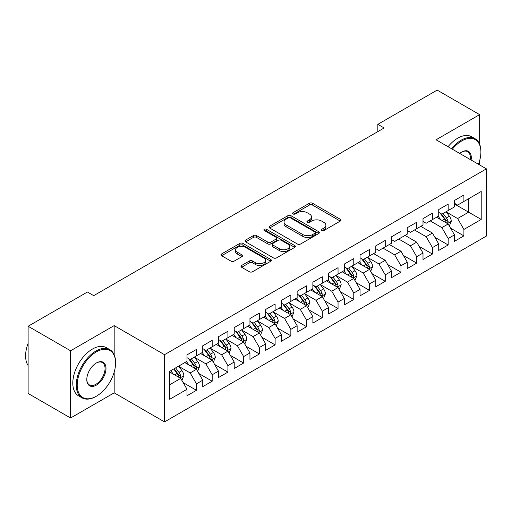<?xml version="1.0" encoding="UTF-8"?>
<svg xmlns="http://www.w3.org/2000/svg" width="512" height="512" viewBox="0 0 512 512"><rect width="100%" height="100%" fill="white"/><g stroke="black" fill="none" stroke-linecap="round" stroke-linejoin="round"><path stroke-width="0.77" d="M321.728 230.547A1.53 0.883 0 0 0 323.891 230.547L340.294 221.075A2.182 1.261 0 0 0 340.934 220.186A2.182 1.261 0 0 0 340.294 219.29L312.499 203.245A2.182 1.261 0 0 0 309.414 203.245L293.005 212.717A1.53 0.883 0 0 0 292.557 213.344A1.53 0.883 0 0 0 293.005 213.965A1.53 0.883 0 0 0 295.168 213.965L297.286 212.742A6.989 4.032 0 0 1 307.174 212.742L309.491 214.074A6.989 4.032 0 0 1 311.533 216.928A6.989 4.032 0 0 1 309.491 219.782L307.366 221.011A1.53 0.883 0 0 0 306.918 221.632A1.53 0.883 0 0 0 307.366 222.259A1.53 0.883 0 0 0 309.53 222.259L311.648 221.03A6.989 4.032 0 0 1 321.536 221.03L323.853 222.368A6.989 4.032 0 0 1 325.894 225.222A6.989 4.032 0 0 1 323.853 228.077L321.728 229.299A1.53 0.883 0 0 0 321.28 229.926A1.53 0.883 0 0 0 321.728 230.547L321.728 229.299M241.619 265.472A2.182 1.261 0 0 0 240.979 266.368A2.182 1.261 0 0 0 241.619 267.258L249.421 271.763A2.182 1.261 0 0 0 252.506 271.763L270.726 261.242A2.182 1.261 0 0 0 271.366 260.346A2.182 1.261 0 0 0 270.726 259.456L242.931 243.411A2.182 1.261 0 0 0 239.846 243.411L221.619 253.926A2.182 1.261 0 0 0 220.979 254.822A2.182 1.261 0 0 0 221.619 255.712L231.04 261.152A2.182 1.261 0 0 0 234.131 261.152L241.926 256.646A2.182 1.261 0 0 0 242.566 255.757A2.182 1.261 0 0 0 241.926 254.867L237.254 252.166A5.843 3.373 0 0 1 235.546 249.786A5.843 3.373 0 0 1 239.155 246.669A5.843 3.373 0 0 1 245.517 247.398L263.821 257.965A5.843 3.373 0 0 1 265.53 260.346A5.843 3.373 0 0 1 261.92 263.462A5.843 3.373 0 0 1 255.558 262.733L252.506 260.973A2.182 1.261 0 0 0 249.421 260.973L241.619 265.472L241.619 267.258M114.176 354.765L114.176 325.619L70.592 350.778L28.115 326.259L87.43 292.013L93.722 295.648L384.141 127.974L377.85 124.339L377.85 131.61M114.176 325.619L164.518 354.688L486.4 168.851L486.4 236.064L164.518 421.901L164.518 354.688M479.635 144.237L479.635 114.624L436.058 139.782L486.4 168.851M479.635 114.624L437.158 90.099L377.85 124.339M297.446 244.032A2.182 1.261 0 0 0 300.531 244.032L318.752 233.51A2.182 1.261 0 0 0 319.392 232.621A2.182 1.261 0 0 0 318.752 231.731L290.957 215.68A2.182 1.261 0 0 0 287.872 215.68L269.645 226.202A2.182 1.261 0 0 0 269.005 227.091A2.182 1.261 0 0 0 269.645 227.987L297.446 244.032M264.928 230.88A1.53 0.883 0 0 1 266.483 231.091L266.483 229.28L294.739 245.594A2.182 1.261 0 0 1 295.379 246.483A2.182 1.261 0 0 1 294.739 247.379L276.518 257.894A2.182 1.261 0 0 1 273.434 257.894L245.632 241.85L245.632 240.064A2.182 1.261 0 0 0 244.992 240.96A2.182 1.261 0 0 0 245.632 241.85M245.632 240.064L253.434 235.565A2.182 1.261 0 0 1 256.518 235.565L267.795 242.074A2.182 1.261 0 0 0 270.88 242.074L276.058 239.085A2.182 1.261 0 0 0 276.698 238.195A2.182 1.261 0 0 0 276.058 237.299L264.32 230.528A1.53 0.883 0 0 1 263.872 229.901A1.53 0.883 0 0 1 264.813 229.088A1.53 0.883 0 0 1 266.483 229.28M454.464 204L468.621 212.173L468.621 198.733L481.21 191.462L463.904 201.459L463.904 195.008L454.464 200.454L454.464 206.906L448.173 210.541L448.173 204.09L438.733 209.542L438.733 215.987L432.435 219.622L432.435 213.171L423.002 218.624L423.002 225.075L416.704 228.704L416.704 222.259L407.264 227.706L407.264 234.157L400.973 237.786L400.973 231.341L391.533 236.787L391.533 243.238L385.242 246.874L385.242 240.422L375.802 245.875L375.802 252.32L369.51 255.955L369.51 249.504L360.07 254.957L360.07 261.402L353.779 265.037L353.779 258.586L344.339 264.038L344.339 270.49L338.042 274.118L338.042 267.674L328.602 273.12L328.602 279.571L322.31 283.206L322.31 276.755L312.87 282.202L312.87 288.653L306.579 292.288L306.579 285.837L297.139 291.29L297.139 297.734L290.848 301.37L290.848 294.918L281.408 300.371L281.408 306.816L275.117 310.451L275.117 304.006L265.677 309.453L265.677 315.904L259.386 319.533L259.386 313.088L249.946 318.534L249.946 324.986L243.648 328.621L243.648 322.17L234.208 327.616L234.208 334.067L227.917 337.702L227.917 331.251L218.477 336.704L218.477 343.149L212.186 346.784L212.186 340.333L202.746 345.786L202.746 352.237L196.454 355.866L196.454 349.421L187.014 354.867L187.014 361.318L169.709 371.309L169.709 399.283L187.014 389.293L180.723 378.394L169.709 372.032M481.21 191.462L481.21 219.443L463.904 229.434L457.613 218.534L446.202 211.949M450.611 228.205L463.904 235.878L463.904 229.434M463.904 235.878L454.464 241.331L454.464 234.88L448.173 238.515L441.875 227.616L430.234 220.896M434.874 237.286L448.173 244.966L448.173 238.515M448.173 244.966L438.733 250.413L438.733 243.968L432.435 247.597L426.144 236.698L414.502 229.978M419.142 246.374L432.435 254.048L432.435 247.597M432.435 254.048L423.002 259.494L423.002 253.05L416.704 256.678L410.413 245.779L398.771 239.059M403.411 255.456L416.704 263.13L416.704 256.678M416.704 263.13L407.264 268.582L407.264 262.131L400.973 265.766L394.682 254.867L383.04 248.141M387.68 264.538L400.973 272.211L400.973 265.766M400.973 272.211L391.533 277.664L391.533 271.213L385.242 274.848L378.95 263.949L367.539 257.363M371.949 273.619L385.242 281.299L385.242 274.848M385.242 281.299L375.802 286.746L375.802 280.294L369.51 283.93L363.213 273.03L351.808 266.445M356.218 282.707L369.51 290.381L369.51 283.93M369.51 290.381L360.07 295.827L360.07 289.382L353.779 293.011L347.482 282.112L336.077 275.526M340.48 291.789L353.779 299.462L353.779 293.011M353.779 299.462L344.339 304.915L344.339 298.464L338.042 302.099L331.75 291.194L320.346 284.614M324.749 300.87L338.042 308.544L338.042 302.099M338.042 308.544L328.602 313.997L328.602 307.546L322.31 311.181L316.019 300.282L304.614 293.696M309.018 309.952L322.31 317.626L322.31 311.181M322.31 317.626L312.87 323.078L312.87 316.627L306.579 320.262L300.288 309.363L288.883 302.778M293.286 319.034L306.579 326.714L306.579 320.262M306.579 326.714L297.139 332.16L297.139 325.715L290.848 329.344L284.557 318.445L273.146 311.859M277.555 328.122L290.848 335.795L290.848 329.344M290.848 335.795L281.408 341.242L281.408 334.797L275.117 338.426L268.819 327.526L257.414 320.941M261.824 337.203L275.117 344.877L275.117 338.426M275.117 344.877L265.677 350.33L265.677 343.878L259.386 347.514L253.088 336.614L241.683 330.029M246.086 346.285L259.386 353.958L259.386 347.514M259.386 353.958L249.946 359.411L249.946 352.96L243.648 356.595L237.357 345.696L225.952 339.11M230.355 355.366L243.648 363.04L243.648 356.595M243.648 363.04L234.208 368.493L234.208 362.042L227.917 365.677L221.626 354.778L210.221 348.192M214.624 364.448L227.917 372.128L227.917 365.677M227.917 372.128L218.477 377.574L218.477 371.13L212.186 374.758L205.894 363.859L194.483 357.274M198.893 373.536L212.186 381.21L212.186 374.758M212.186 381.21L202.746 386.656L202.746 380.211L196.454 383.84L190.163 372.941L178.752 366.355M183.162 382.618L196.454 390.291L196.454 383.84M196.454 390.291L187.014 395.744L187.014 389.293M187.014 357.683L190.163 359.501L196.454 355.866M169.709 384.749L180.723 378.394M202.746 348.602L205.894 350.419L212.186 346.784M190.163 372.941L196.454 369.312L184.813 362.586M202.746 380.211L196.454 369.312M218.477 339.52L221.626 341.338L227.917 337.702M205.894 363.859L212.186 360.23L200.544 353.504M218.477 371.13L212.186 360.23M234.208 330.432L237.357 332.25L243.648 328.621M221.626 354.778L227.917 351.142L216.275 344.422M234.208 362.042L227.917 351.142M249.946 321.35L253.088 323.168L259.386 319.533M237.357 345.696L243.648 342.061L232.006 335.341M249.946 352.96L243.648 342.061M265.677 312.269L268.819 314.086L275.117 310.451M253.088 336.614L259.386 332.979L247.738 326.259M265.677 343.878L259.386 332.979M281.408 303.187L284.557 305.005L290.848 301.37M268.819 327.526L275.117 323.898L263.475 317.171M281.408 334.797L275.117 323.898M297.139 294.106L300.288 295.917L306.579 292.288M284.557 318.445L290.848 314.81L279.206 308.09M297.139 325.715L290.848 314.81M312.87 285.018L316.019 286.835L322.31 283.206M300.288 309.363L306.579 305.728L294.938 299.008M312.87 316.627L306.579 305.728M328.602 275.936L331.75 277.754L338.042 274.118M316.019 300.282L322.31 296.646L310.669 289.926M328.602 307.546L322.31 296.646M344.339 266.854L347.482 268.672L353.779 265.037M331.75 291.194L338.042 287.565L326.4 280.845M344.339 298.464L338.042 287.565M360.07 257.773L363.213 259.59L369.51 255.955M347.482 282.112L353.779 278.483L342.131 271.757M360.07 289.382L353.779 278.483M375.802 248.691L378.95 250.502L385.242 246.874M363.213 273.03L369.51 269.395L357.869 262.675M375.802 280.294L369.51 269.395M391.533 239.603L394.682 241.421L400.973 237.786M378.95 263.949L385.242 260.314L373.6 253.594M391.533 271.213L385.242 260.314M407.264 230.522L410.413 232.339L416.704 228.704M394.682 254.867L400.973 251.232L389.331 244.512M407.264 262.131L400.973 251.232M423.002 221.44L426.144 223.258L432.435 219.622M410.413 245.779L416.704 242.15L405.062 235.424M423.002 253.05L416.704 242.15M438.733 212.358L441.875 214.17L448.173 210.541M426.144 236.698L432.435 233.062L420.794 226.342M438.733 243.968L432.435 233.062M454.464 203.27L457.613 205.088L463.904 201.459M441.875 227.616L448.173 223.981L436.531 217.261M454.464 234.88L448.173 223.981M28.115 326.259L28.115 393.472L70.592 417.997L114.176 392.838L164.518 421.901M70.592 350.778L70.592 417.997M479.635 164.941L479.635 160.666M457.613 218.534L468.621 212.173L481.21 219.443M114.176 392.838L114.176 372.122M322.336 230.765L323.853 229.888A6.989 4.032 0 0 0 325.894 227.04L325.894 225.222M311.533 216.928L311.533 218.746A6.989 4.032 0 0 1 309.491 221.6L307.974 222.47M340.269 221.094L312.499 205.062A2.182 1.261 0 0 0 309.414 205.062L293.613 214.182M318.726 233.53L290.957 217.498A2.182 1.261 0 0 0 287.872 217.498L269.677 228M314.893 233.248A1.53 0.883 0 0 0 315.341 232.621A1.53 0.883 0 0 0 314.893 232L290.496 217.907A1.53 0.883 0 0 0 288.333 217.907L286.093 219.2A6.989 4.032 0 0 0 284.045 222.054A6.989 4.032 0 0 0 286.093 224.909L302.771 234.541A6.989 4.032 0 0 0 312.653 234.541L314.893 233.248L314.893 235.059A1.53 0.883 0 0 0 315.341 234.438L315.341 232.621M284.045 222.054L284.045 223.872A6.989 4.032 0 0 0 286.093 226.726L286.093 224.909M314.893 235.059L312.653 236.352A6.989 4.032 0 0 1 302.771 236.352L286.093 226.726M245.664 241.862L253.434 237.382L253.434 235.565M276.698 238.195L276.698 240.013A2.182 1.261 0 0 1 276.058 240.902L270.88 243.891A2.182 1.261 0 0 1 267.795 243.891L256.518 237.382A2.182 1.261 0 0 0 253.434 237.382M266.483 231.091L294.714 247.392M279.494 248.826A5.843 3.373 0 0 0 285.856 249.555A5.843 3.373 0 0 0 289.466 246.438A5.843 3.373 0 0 0 287.75 244.058L281.306 240.333A2.182 1.261 0 0 0 278.221 240.333L273.043 243.322A2.182 1.261 0 0 0 272.403 244.211A2.182 1.261 0 0 0 273.043 245.101L279.494 248.826L279.494 250.643A5.843 3.373 0 0 0 285.856 251.373A5.843 3.373 0 0 0 289.466 248.256L289.466 246.438M272.403 244.211L272.403 246.029A2.182 1.261 0 0 0 273.043 246.918L273.043 245.101M279.494 250.643L273.043 246.918M265.53 260.346L265.53 262.163A5.843 3.373 0 0 1 261.92 265.28A5.843 3.373 0 0 1 255.558 264.55L252.506 262.79A2.182 1.261 0 0 0 249.421 262.79L241.651 267.277M235.546 249.786L235.546 251.603A5.843 3.373 0 0 0 237.254 253.984L237.254 252.166M241.901 256.666L237.254 253.984M270.701 261.254L242.931 245.222A2.182 1.261 0 0 0 239.846 245.222L221.651 255.731M449.338 225.997L451.283 221.242A5.894 3.405 -120 0 0 449.402 216.218L446.061 211.757M440.736 219.693L438.195 216.301M437.005 217.536L436.717 217.152M447.059 223.341L447.974 222.522L448.102 221.491A5.894 3.405 -120 0 0 446.413 217.946L443.072 213.485M441.165 213.76L445.293 219.27A3.002 1.734 60 0 1 445.837 220.186L448.102 221.491M440.128 213.165L444.525 219.034A5.894 3.405 60 0 1 446.214 222.579L446.336 222.925M478.458 164.262A27.142 15.674 120 0 0 480.896 152.045A27.142 15.674 120 0 0 461.702 140.966A27.142 15.674 120 0 0 452.339 149.184M451.52 148.71A27.808 16.058 -60 0 1 461.229 140.147A27.808 16.058 -60 0 1 475.136 138.771A27.808 16.058 -60 0 1 480.896 151.501L480.896 152.045M459.706 153.44A13.574 7.834 -60 0 1 461.702 152.045L461.702 152.045A13.574 7.834 -60 0 1 471.085 160.006M470.214 159.501A12.902 7.45 120 0 0 467.68 151.68A12.902 7.45 120 0 0 461.459 152.186M448.058 146.714A27.808 16.058 -60 0 1 457.766 138.15A27.808 16.058 -60 0 1 471.674 136.768L475.136 138.771M96.397 351.872A27.142 15.674 120 0 0 77.203 385.114A27.142 15.674 120 0 0 96.397 396.198L95.923 396.467A27.808 16.058 -60 0 1 82.016 397.843A27.808 16.058 -60 0 1 77.754 375.558A27.808 16.058 -60 0 1 95.923 351.053A27.808 16.058 -60 0 1 109.83 349.677A27.808 16.058 -60 0 1 115.59 362.406L115.59 362.95A27.142 15.674 120 0 0 96.397 351.872M96.397 362.95L96.397 362.95A13.574 7.834 -60 0 1 105.99 368.493A13.574 7.834 -60 0 1 96.397 385.114A13.574 7.834 -60 0 1 86.797 379.571A13.574 7.834 -60 0 1 96.397 362.95L96.397 362.95M86.803 379.296A12.902 7.45 120 0 0 89.472 384.934A12.902 7.45 120 0 0 95.923 384.294A12.902 7.45 120 0 0 104.352 372.928A12.902 7.45 120 0 0 102.374 362.586A12.902 7.45 120 0 0 96.154 363.091M28.115 365.53A27.808 16.058 -60 0 1 28.115 343.296M82.016 397.843L78.56 395.846A27.808 16.058 -60 0 1 74.291 373.562A27.808 16.058 -60 0 1 92.461 349.056A27.808 16.058 -60 0 1 106.368 347.68L109.83 349.677M95.923 396.467L96.397 396.198A27.142 15.674 120 0 0 115.59 362.95M370.675 271.411L372.621 266.656A5.894 3.405 -120 0 0 370.739 261.632L367.398 257.171M362.074 265.107L359.533 261.715M358.342 262.95L358.054 262.566M368.397 268.755L369.312 267.936L369.44 266.906A5.894 3.405 -120 0 0 367.75 263.36L364.41 258.899M362.502 259.174L366.63 264.685A3.002 1.734 60 0 1 367.174 265.6L369.44 266.906M361.466 258.579L365.862 264.448A5.894 3.405 60 0 1 367.552 267.994L367.674 268.339M354.938 280.499L356.89 275.738A5.894 3.405 -120 0 0 355.008 270.714L351.667 266.253M346.342 274.189L343.802 270.797M342.611 272.038L342.323 271.648M352.666 277.837L353.581 277.018L353.709 275.987A5.894 3.405 -120 0 0 352.019 272.442L348.678 267.981M346.771 268.256L350.899 273.766A3.002 1.734 60 0 1 351.443 274.682L353.709 275.987M345.734 267.661L350.131 273.53A5.894 3.405 60 0 1 351.821 277.082L351.936 277.421M339.206 289.581L341.158 284.819A5.894 3.405 -120 0 0 339.277 279.802L335.936 275.341M330.611 283.27L328.07 279.878M326.88 281.12L326.592 280.73M336.934 286.925L337.85 286.099L337.978 285.069A5.894 3.405 -120 0 0 336.288 281.523L332.947 277.062M331.04 277.344L335.168 282.854A3.002 1.734 60 0 1 335.712 283.763L337.978 285.069M330.003 276.742L334.4 282.618A5.894 3.405 60 0 1 336.09 286.163L336.205 286.502M323.475 298.662L325.427 293.901A5.894 3.405 -120 0 0 323.546 288.883L320.205 284.422M314.88 292.352L312.339 288.96M311.149 290.202L310.861 289.818M321.203 296.006L322.112 295.181L322.24 294.157A5.894 3.405 -120 0 0 320.557 290.611L317.216 286.144M315.309 286.426L319.43 291.936A3.002 1.734 60 0 1 319.981 292.845L322.24 294.157M314.266 285.824L318.669 291.699A5.894 3.405 60 0 1 320.358 295.245L320.474 295.584M307.744 307.744L309.696 302.989A5.894 3.405 -120 0 0 307.814 297.965L304.467 293.504M299.142 301.44L296.602 298.048M295.418 299.283L295.13 298.899M305.466 305.088L306.381 304.269L306.509 303.238A5.894 3.405 -120 0 0 304.826 299.693L301.478 295.232M299.571 295.507L303.699 301.018A3.002 1.734 60 0 1 304.25 301.933L306.509 303.238M298.534 294.912L302.938 300.781A5.894 3.405 60 0 1 304.621 304.326L304.742 304.666M292.013 316.832L293.958 312.07A5.894 3.405 -120 0 0 292.077 307.046L288.736 302.586M283.411 310.522L280.87 307.13M279.686 308.365L279.392 307.981M289.734 314.17L290.65 313.35L290.778 312.32A5.894 3.405 -120 0 0 289.088 308.774L285.747 304.314M283.84 304.589L287.968 310.099A3.002 1.734 60 0 1 288.512 311.014L290.778 312.32M282.803 303.994L287.2 309.862A5.894 3.405 60 0 1 288.89 313.408L289.011 313.754M276.282 325.914L278.227 321.152A5.894 3.405 -120 0 0 276.346 316.134L273.005 311.667M267.68 319.603L265.139 316.211M263.949 317.453L263.661 317.062M274.003 323.251L274.918 322.432L275.046 321.402A5.894 3.405 -120 0 0 273.357 317.856L270.016 313.395M268.109 313.677L272.237 319.187A3.002 1.734 60 0 1 272.781 320.096L275.046 321.402M267.072 313.075L271.469 318.944A5.894 3.405 60 0 1 273.158 322.496L273.28 322.835M260.544 334.995L262.496 330.234A5.894 3.405 -120 0 0 260.614 325.216L257.274 320.755M251.949 328.685L249.408 325.293M248.218 326.534L247.93 326.15M258.272 332.339L259.187 331.514L259.315 330.483A5.894 3.405 -120 0 0 257.626 326.938L254.285 322.477M252.378 322.758L256.506 328.269A3.002 1.734 60 0 1 257.05 329.178L259.315 330.483M251.341 322.157L255.738 328.032A5.894 3.405 60 0 1 257.427 331.578L257.542 331.917M244.813 344.077L246.765 339.315A5.894 3.405 -120 0 0 244.883 334.298L241.542 329.837M236.218 337.766L233.677 334.374M232.486 335.616L232.198 335.232M242.541 341.421L243.45 340.595L243.584 339.571A5.894 3.405 -120 0 0 241.894 336.026L238.554 331.565M236.646 331.84L240.774 337.35A3.002 1.734 60 0 1 241.318 338.259L243.584 339.571M235.61 331.238L240.006 337.114A5.894 3.405 60 0 1 241.696 340.659L241.811 340.998M229.082 353.158L231.034 348.403A5.894 3.405 -120 0 0 229.152 343.379L225.811 338.918M220.48 346.854L217.939 343.462M216.755 344.698L216.467 344.314M226.81 350.502L227.718 349.683L227.846 348.653A5.894 3.405 -120 0 0 226.163 345.107L222.822 340.646M220.909 340.922L225.037 346.432A3.002 1.734 60 0 1 225.587 347.347L227.846 348.653M219.872 340.326L224.275 346.195A5.894 3.405 60 0 1 225.958 349.741L226.08 350.086M213.35 362.246L215.302 357.485A5.894 3.405 -120 0 0 213.421 352.461L210.074 348M204.749 355.936L202.208 352.544M201.024 353.779L200.736 353.395M211.072 359.584L211.987 358.765L212.115 357.734A5.894 3.405 -120 0 0 210.432 354.189L207.085 349.728M205.178 350.003L209.306 355.514A3.002 1.734 60 0 1 209.856 356.429L212.115 357.734M204.141 349.408L208.544 355.277A5.894 3.405 60 0 1 210.227 358.822L210.349 359.168M197.619 371.328L199.565 366.566A5.894 3.405 -120 0 0 197.683 361.549L194.342 357.088M189.018 365.018L186.477 361.626M185.293 362.867L184.998 362.477M195.341 368.666L196.256 367.846L196.384 366.816A5.894 3.405 -120 0 0 194.694 363.27L191.354 358.81M189.446 359.091L193.574 364.602A3.002 1.734 60 0 1 194.118 365.51L196.384 366.816M188.41 358.49L192.806 364.365A5.894 3.405 60 0 1 194.496 367.91L194.618 368.25M181.888 380.41L183.834 375.648A5.894 3.405 -120 0 0 181.952 370.63L178.611 366.17M173.286 374.099L170.746 370.707M179.61 377.754L180.525 376.928L180.653 375.904A5.894 3.405 -120 0 0 178.963 372.352L175.622 367.891M174.144 368.749L177.843 373.683A3.002 1.734 60 0 1 178.387 374.592L180.653 375.904M173.734 368.986L177.075 373.446A5.894 3.405 60 0 1 178.765 376.992L178.886 377.331M323.853 229.888L323.853 228.077M307.366 222.259L307.366 221.011M309.491 221.6L309.491 219.782M293.005 213.965L293.005 212.717M309.414 205.062L309.414 203.245M312.499 205.062L312.499 203.245M340.294 221.075L340.294 219.29M269.645 227.987L269.645 226.202M287.872 217.498L287.872 215.68M290.957 217.498L290.957 215.68M318.752 233.51L318.752 231.731M302.771 236.352L302.771 234.541M312.653 236.352L312.653 234.541M256.518 237.382L256.518 235.565M267.795 243.891L267.795 242.074M270.88 243.891L270.88 242.074M276.058 240.902L276.058 239.085M294.739 247.379L294.739 245.594M249.421 262.79L249.421 260.973M252.506 262.79L252.506 260.973M255.558 264.55L255.558 262.733M241.926 256.646L241.926 254.867M221.619 255.712L221.619 253.926M239.846 245.222L239.846 243.411M242.931 245.222L242.931 243.411M270.726 261.242L270.726 259.456M447.43 223.558L451.245 221.35M446.413 217.946L449.402 216.218M442.061 220.454L444.525 219.034M368.768 268.973L372.582 266.771M367.75 263.36L370.739 261.632M363.398 265.869L365.862 264.448M353.037 278.054L356.851 275.853M352.019 272.442L355.008 270.714M347.667 274.957L350.131 273.53M337.306 287.136L341.12 284.934M336.288 281.523L339.277 279.802M331.936 284.038L334.4 282.618M321.574 296.218L325.389 294.016M320.557 290.611L323.546 288.883M316.205 293.12L318.669 291.699M305.843 305.306L309.658 303.098M304.826 299.693L307.814 297.965M300.474 302.202L302.938 300.781M290.106 314.387L293.92 312.186M289.088 308.774L292.077 307.046M284.742 311.283L287.2 309.862M274.374 323.469L278.189 321.267M273.357 317.856L276.346 316.134M269.005 320.371L271.469 318.944M258.643 332.55L262.458 330.349M257.626 326.938L260.614 325.216M253.274 329.453L255.738 328.032M242.912 341.632L246.726 339.43M241.894 336.026L244.883 334.298M237.542 338.534L240.006 337.114M227.181 350.72L230.995 348.512M226.163 345.107L229.152 343.379M221.811 347.616L224.275 346.195M211.443 359.802L215.264 357.6M210.432 354.189L213.421 352.461M206.08 356.704L208.544 355.277M195.712 368.883L199.526 366.682M194.694 363.27L197.683 361.549M190.349 365.786L192.806 364.365M179.981 377.965L183.795 375.763M178.963 372.352L181.952 370.63M174.611 374.867L177.075 373.446"/></g></svg>
